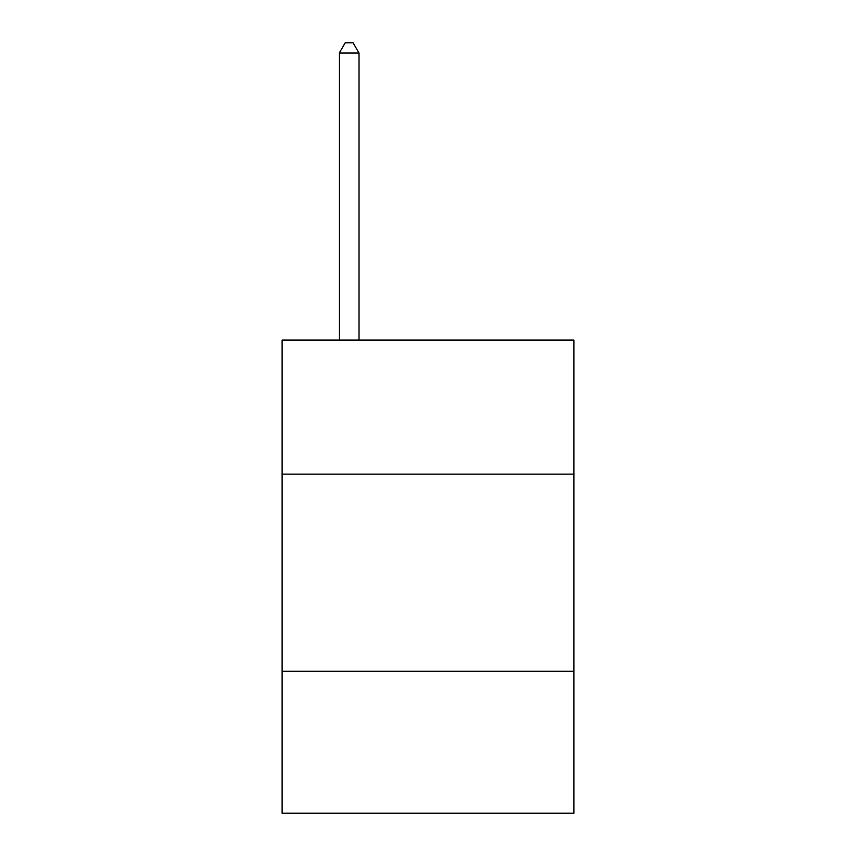<?xml version="1.0" encoding="UTF-8"?>
<svg xmlns="http://www.w3.org/2000/svg" width="856" height="856" viewBox="0 0 856 856"><rect width="100%" height="100%" fill="white"/><g stroke="black" fill="none" stroke-linecap="round" stroke-linejoin="round"><path stroke-width="1.28" d="M573.884 474.128L573.884 340.078L282.116 340.078L282.116 474.128L573.884 474.128L573.884 813.2L282.116 813.2L282.116 474.128M573.884 671.265L282.116 671.265M359.006 340.078L359.006 53.051L339.286 53.051L339.286 340.078M339.286 53.051L345.203 42.8L353.089 42.8L359.006 53.051"/></g></svg>
